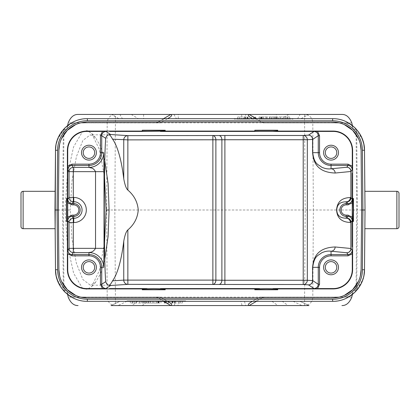 <?xml version="1.0" encoding="UTF-8"?>
<svg xmlns="http://www.w3.org/2000/svg" width="420" height="420" viewBox="0 0 420 420"><rect width="100%" height="100%" fill="white"/><g stroke="black" fill="none" stroke-linecap="round" stroke-linejoin="round"><path stroke-width="0.32" stroke-dasharray="2.1 1.58" d="M106.097 210L106.617 210L107.2 297.139A8.495 8.206 -90 0 0 115.406 305.56L110.933 305.56L119.784 301.313L300.216 301.313L309.068 305.56L304.6 305.56A8.495 8.206 90 0 0 312.8 297.139L304.594 297.139L305.183 210L304.594 122.861L312.8 122.861L313.383 210L106.617 210L107.2 122.861L115.406 122.861L114.817 210L115.406 297.139L68.213 297.139M137.734 301.313L131.864 305.56L288.141 305.56L282.266 301.313M308.968 305.56L299.786 301.313L120.215 301.313L111.032 305.56M293.087 301.313L301.938 305.56L242.104 305.56L240.807 301.313M126.929 300.888L185.682 300.888L126.929 300.888L126.929 301.313L185.682 301.313L126.929 301.313L118.062 305.56L242.104 305.56M64.958 292.115L63.945 289.233L67.011 291.827L67.609 294.457M67.011 291.827L67.494 293.249L70.392 296.3L73.92 297.066L160.172 297.066L167.528 301.313M169.412 302.405L160.172 297.066L73.92 297.066L69.038 295.522L70.392 296.3M55.498 269.74L55.514 269.724C56.438 280.859 58.049 280.035 59.294 283.442L63.945 289.233L63.263 210L64.984 210L67.384 174.988L73.573 146.905L82.331 131.959L87.055 130.609L91.691 133.445L99.372 149.473L104.496 176.773M104.496 243.227L99.404 270.422L91.691 286.556L87.035 289.396L82.32 288.031L73.647 273.299L67.436 245.406L64.984 210L70.187 210L71.93 238.796L76.335 263.072L82.819 279.452L90.316 285.175L95.498 282.429L100.606 273.546L104.78 259.25M104.78 160.75L100.611 146.47L95.498 137.571L90.316 134.825L82.856 140.485L76.424 156.613L71.972 180.852L70.187 210M67.609 125.543L67.011 128.173L63.945 130.767L64.958 127.885M351.787 297.139L312.8 297.139L313.383 210L356.738 210L356.055 130.767L352.989 128.173L352.391 125.543M352.989 128.173L352.506 126.751L349.608 123.701L346.08 122.934L350.963 124.478L349.608 123.701M354.921 127.769L356.055 130.767L356.701 131.287L355.519 128.368M357.299 289.637L355.519 291.632L356.701 288.713L357.383 210L356.738 210L356.055 289.233L360.707 283.442C361.951 280.035 363.562 280.859 364.487 269.724L364.975 215.623M364.103 274.486L361.809 282.287L355.509 291.643M354.921 292.231L356.055 289.233L352.989 291.827L352.506 293.249L349.608 296.3L350.963 295.522C346.474 299.019 340.368 300.951 332.651 301.313L255.659 301.313L263.014 297.066L346.08 297.066L349.608 296.3M67.494 293.249L69.038 295.522C73.526 299.019 79.632 300.951 87.35 301.313L164.341 301.313L156.986 297.066M352.506 293.249L350.963 295.522L346.08 297.066L259.828 297.066L250.588 302.405M352.391 294.457L352.989 291.827M55.514 269.724L54.994 210L62.617 210L63.299 288.713L64.48 291.632M54.978 210L54.983 210.903M21 193.436L21 226.564M63.263 210L62.617 210L63.299 131.287L63.945 130.767L63.263 210M54.994 209.995L55.514 150.276C56.443 139.141 58.049 139.965 59.294 136.558L63.299 131.287L64.502 128.341M67.494 126.751L69.038 124.478C73.526 120.981 79.632 119.049 87.35 118.687L164.341 118.687L156.986 122.934L73.92 122.934L70.392 123.701L67.494 126.751L67.011 128.173M62.002 131.25L64.48 128.368L58.149 137.812L55.87 145.688M263.014 122.934L346.08 122.934L263.014 122.934L255.659 118.687L332.651 118.687C338.945 118.603 345.051 120.53 350.963 124.478L352.506 126.751M70.392 123.701L69.038 124.478L73.92 122.934L160.172 122.934L169.412 117.595M351.787 122.861L312.8 122.861A8.495 8.206 90 0 0 304.594 114.439L308.495 114.439L300.983 118.687L122.409 118.687L119.889 114.439L115.406 114.439A8.495 8.206 -90 0 0 107.2 122.861L68.213 122.861M304.594 114.439L115.406 114.439L115.406 122.861L304.594 122.861L304.594 114.439M358.927 132.542L359.137 132.846M365.022 210L365.017 210.761M399 226.564L399 193.436M365.006 210L364.487 150.276C363.562 139.146 361.951 139.965 360.707 136.558L356.701 131.287L357.383 210L365.006 210L364.487 269.724M338.993 297.203L344.284 295.428M358.512 281.321L360.334 276.045M59.666 276.045L61.488 281.327M75.716 295.428L81.008 297.203M58.375 210L58.895 269.708M81.008 122.798L75.716 124.572M61.488 138.673L59.666 143.955M360.334 143.955L358.512 138.679M344.284 124.572L338.993 122.798M361.625 210L361.106 150.292M353.472 198.534L352.364 198.534M352.364 221.466L353.472 221.466M67.636 221.466L66.528 221.466M66.528 198.534L67.636 198.534M142.259 131.345L142.259 130.237M165.191 130.237L165.191 131.345M254.809 131.345L254.809 130.237M277.741 130.237L277.741 131.345M338.478 152.665A7.434 7.434 0 0 1 331.044 160.094A7.434 7.434 0 0 1 323.61 152.665A7.434 7.434 0 0 1 331.044 145.231A7.434 7.434 0 0 1 338.478 152.665M336.777 152.665A5.733 5.733 0 0 1 331.044 158.398A5.733 5.733 0 0 1 325.311 152.665A5.733 5.733 0 0 1 331.044 146.932A5.733 5.733 0 0 1 336.777 152.665M96.39 152.665A7.434 7.434 0 0 1 88.956 160.094A7.434 7.434 0 0 1 81.522 152.665A7.434 7.434 0 0 1 88.956 145.231A7.434 7.434 0 0 1 96.39 152.665M94.689 152.665A5.733 5.733 0 0 1 88.956 158.398A5.733 5.733 0 0 1 83.223 152.665A5.733 5.733 0 0 1 88.956 146.932A5.733 5.733 0 0 1 94.689 152.665M96.39 267.335A7.434 7.434 0 0 1 88.956 274.769A7.434 7.434 0 0 1 81.522 267.335A7.434 7.434 0 0 1 88.956 259.906A7.434 7.434 0 0 1 96.39 267.335M94.689 267.335A5.733 5.733 0 0 1 88.956 273.068A5.733 5.733 0 0 1 83.223 267.335A5.733 5.733 0 0 1 88.956 261.602A5.733 5.733 0 0 1 94.689 267.335M142.259 289.763L142.259 288.656M165.191 288.656L165.191 289.763M254.809 289.763L254.809 288.656M277.741 288.656L277.741 289.763M338.478 267.335A7.434 7.434 0 0 1 331.044 274.769A7.434 7.434 0 0 1 323.61 267.335A7.434 7.434 0 0 1 331.044 259.906A7.434 7.434 0 0 1 338.478 267.335M336.777 267.335A5.733 5.733 0 0 1 331.044 273.068A5.733 5.733 0 0 1 325.311 267.335A5.733 5.733 0 0 1 331.044 261.602A5.733 5.733 0 0 1 336.777 267.335M250.588 117.595L252.472 118.687M167.528 118.687L160.172 122.934L156.986 122.934M308.123 114.439L300.111 114.439L297.591 118.687M119.889 114.439L300.111 114.439M300.983 118.687L281.61 118.687L288.75 114.439M122.409 118.687L118.865 118.687L111.877 114.439M131.25 114.439L138.39 118.687L119.017 118.687M138.39 118.687L281.61 118.687M288.803 118.687L234.318 118.687L293.071 118.687L288.803 118.687L288.803 119.112L293.071 119.112L234.318 119.112L288.803 119.112M278.78 119.112L289.674 119.112L274.712 119.112L278.78 119.112L278.78 116.986L274.712 116.986L289.674 116.986L278.78 116.986M271.504 119.112L275.572 119.112L271.504 119.112L271.504 116.986L275.572 116.986L271.504 116.986M261.261 119.112L271.971 119.112L259.03 119.112L261.261 119.112L261.261 116.986L259.03 116.986L271.971 116.986L261.261 116.986M247.081 119.112L237.715 119.112L247.317 119.112L247.317 116.986L237.715 116.986L247.081 116.986M280.534 116.986L280.534 119.112M277.337 119.112L277.337 116.986M287.794 116.986L287.794 119.112M289.674 116.986L289.674 119.112M285.605 116.986L285.605 119.112M283.852 116.986L283.852 119.112M287.044 116.986L287.044 119.112M276.591 116.986L276.591 119.112M274.712 116.986L274.712 119.112M269.677 116.986L269.677 119.112M275.572 116.986L275.572 119.112M273.745 119.112L273.745 116.986M267.041 116.986L267.041 119.112M261.644 116.986L266.038 116.986L261.644 116.986L261.644 119.112L266.038 119.112L261.35 119.112L261.676 119.112L261.644 116.986M260.972 116.986L260.972 119.112M259.03 116.986L259.03 119.112M260.274 116.986L260.274 119.112M262.243 116.986L262.243 119.112M271.971 116.986L271.971 119.112M269.887 119.112L269.887 116.986M266.038 116.986L266.038 119.112M261.35 116.986L261.35 119.112M254.006 116.986L254.006 119.112M247.317 116.986L247.317 119.112M245.448 116.986L245.448 119.112M237.715 116.986L237.715 119.112M239.589 116.986L239.589 119.112M245.779 116.986L245.779 119.112M245.648 119.112L245.648 116.986M245.532 116.986L245.532 119.112M247.737 116.986L247.737 119.112M254.294 116.986L254.294 119.112M253.654 116.986L253.654 119.112M255.491 116.986L255.491 119.112M255.77 119.112L255.77 116.986M252.472 301.313L259.828 297.066L263.014 297.066M182.285 300.888L164.231 300.888L182.285 300.888L182.285 303.014L164.231 303.014L182.285 303.014M159.726 300.888L148.029 300.888L159.726 300.888L159.726 303.014L148.029 303.014L159.726 303.014M150.323 300.888L144.428 300.888L150.323 300.888L150.323 303.014L144.428 303.014L150.323 303.014M145.288 300.888L130.326 300.888L145.288 300.888L145.288 303.014L130.326 303.014L145.288 303.014M174.552 300.888L174.552 303.014M172.683 300.888L172.683 303.014M172.919 300.888L172.919 303.014M165.995 300.888L165.995 303.014M164.231 300.888L164.231 303.014M164.509 300.888L164.509 303.014M166.346 300.888L166.346 303.014M165.706 300.888L165.706 303.014M172.263 300.888L172.263 303.014M174.468 300.888L174.468 303.014M174.353 300.888L174.353 303.014M174.221 303.014L174.221 300.888M180.411 300.888L180.411 303.014M160.97 300.888L160.97 303.014M159.028 300.888L159.028 303.014M158.739 300.888L158.739 303.014M152.959 300.888L152.959 303.014M150.113 300.888L150.113 303.014M148.029 300.888L148.029 303.014M157.757 300.888L157.757 303.014M158.356 303.014L153.962 303.014L158.356 303.014L158.324 300.888L158.356 303.014M153.962 300.888L158.65 300.888L153.962 300.888L153.962 303.014M158.65 300.888L158.65 303.014M146.255 300.888L146.255 303.014M144.428 300.888L144.428 303.014M148.496 300.888L148.496 303.014M141.22 300.888L141.22 303.014M139.466 300.888L139.466 303.014M142.663 300.888L142.663 303.014M132.206 300.888L132.206 303.014M130.326 300.888L130.326 303.014M134.395 300.888L134.395 303.014M136.148 300.888L136.148 303.014M132.956 300.888L132.956 303.014M143.409 300.888L143.409 303.014M156.193 297.066L163.537 301.313M256.463 301.313L263.807 297.066M304.594 305.56L304.594 297.139L115.406 297.139L115.406 305.56M23.121 191.31L23.121 228.69M163.537 118.687L156.193 122.934M263.807 122.934L256.463 118.687M396.879 228.69L396.879 191.31M243.574 118.687L246.089 114.439M241.731 114.439L241.731 118.687M178.269 118.687L178.269 114.439M173.911 114.439L176.426 118.687M143.619 114.439L143.619 118.687M276.381 118.687L276.381 114.439M284.445 119.112L284.445 118.687M236.554 118.687L236.554 119.112M234.523 119.112L234.523 118.687M238.591 118.687L238.591 119.112M242.944 119.112L242.944 118.687M290.834 118.687L290.834 119.112M292.866 119.112L292.866 118.687M263.466 116.986L263.466 119.112M247.989 116.986L247.989 119.112M247.154 119.112L247.154 116.986M244.361 116.986L244.361 119.112M245.779 118.687L244.361 118.687M251.78 116.986L251.78 119.112M254.095 119.112L254.095 116.986M174.263 305.56L175.56 301.313M179.193 301.313L177.896 305.56M244.44 301.313L245.737 305.56M271.987 301.313L277.856 305.56M142.144 305.56L148.013 301.313M181.409 301.313L181.409 300.888M177.056 300.888L177.056 301.313M185.477 300.888L185.477 301.313M135.555 300.888L135.555 301.313M183.446 301.313L183.446 300.888M131.198 301.313L131.198 300.888M127.134 300.888L127.134 301.313M129.166 301.313L129.166 300.888M172.846 300.888L172.846 303.014M172.011 303.014L172.011 300.888M165.905 300.888L165.905 303.014M168.221 303.014L168.221 300.888M175.639 303.014L175.639 300.888M156.534 303.014L156.534 300.888M91.691 286.556L95.498 282.429M91.691 133.445L95.498 137.571M55.508 270.338L55.529 270.837M56.033 275.279L56.159 275.93M57.745 281.206L58.217 282.345M58.711 283.4L59.273 284.498M60.659 286.844L61.719 288.377M363.967 275.273L363.799 276.113M363.662 276.717L363.29 278.171M363.232 278.371L362.738 279.914M362.413 280.812L361.678 282.581M361.373 283.227L360.423 285.054M359.483 286.624L358.124 288.582M363.83 144.034L363.673 143.309M362.308 138.925L361.882 137.897M361.552 137.151L360.885 135.797M359.557 133.492L358.522 131.959M108.901 285.175L90.316 285.175M108.901 134.825L90.316 134.825M301.135 118.687L308.49 114.439M118.865 118.687L111.51 114.439M234.318 118.687L234.318 119.112M293.071 119.112L293.071 118.687M261.718 116.986L261.718 119.112M55.508 149.63L55.535 149.053M55.907 145.462L55.96 145.142M56.007 144.879L56.212 143.84M56.327 143.325L56.705 141.845M56.779 141.593L59.252 135.539M60.023 134.174L61.288 132.221M185.682 301.313L185.682 300.888M158.282 303.014L158.282 300.888"/><path stroke-width="0.63" d="M111.032 305.56L170.888 305.56C172.263 304.994 171.775 303.944 169.412 302.405L167.528 301.313L255.659 301.313M308.968 305.56L170.888 305.56L163.537 301.313M304.6 305.56L118.062 305.56M115.406 305.56L131.859 305.56M301.938 305.56L288.136 305.56M67.609 294.457L68.213 297.139C70.534 302.846 73.815 305.65 78.062 305.56M104.78 259.25L108.092 236.455L109.1 210L106.097 210L104.496 243.227M104.496 176.773L106.097 210M109.1 210L108.103 183.656L104.78 160.75M78.062 114.439L341.938 114.439L78.062 114.439C73.815 114.35 70.534 117.154 68.213 122.861L67.609 125.543M352.391 125.543L351.787 122.861C349.466 117.154 346.185 114.35 341.938 114.439M358.522 131.959L354.921 127.769L350.936 124.462M355.519 291.632L350.963 295.522M364.103 274.486L364.502 269.74L365.022 210L364.502 150.26C364.786 133.339 349.566 118.256 332.651 118.687L87.35 118.687C70.434 118.256 55.214 133.339 55.498 150.26L54.978 210L55.498 269.74C55.214 286.661 70.434 301.744 87.35 301.313L332.651 301.313C349.566 301.744 364.786 286.661 364.502 269.74L363.967 275.273M360.334 276.045L361.106 269.708L361.625 210L362.901 210L362.376 269.74C362.618 285.563 348.474 299.591 332.651 299.203L332.651 301.313C349.54 301.744 364.733 286.718 364.502 269.824M164.341 301.313L167.528 301.313M341.938 305.56C346.185 305.65 349.466 302.846 351.787 297.139L352.391 294.457M256.463 301.313L249.113 305.56C247.737 304.994 248.225 303.944 250.588 302.405L252.472 301.313M69.058 295.538L64.48 291.632L61.005 287.364M60.905 287.217L58.049 281.957M57.96 281.736L56.17 275.982M56.138 275.825L55.498 269.74L54.983 210.903M332.651 299.203L87.35 299.208A29.731 29.731 -0 0 1 57.624 269.74L57.099 210L54.978 210L55.141 228.69L55.508 149.63M23.121 228.69L23.121 191.31A2.121 2.121 0 0 0 21 193.436L21 226.564A2.121 2.121 0 0 0 23.121 228.69L55.141 228.69M23.121 191.31L55.141 191.31M54.994 210L55.498 269.74L57.624 269.74M64.48 128.368L69.064 124.457M55.87 145.688L55.498 150.26L57.624 150.26C57.383 134.437 71.526 120.409 87.35 120.797L87.35 118.687C70.434 118.256 55.22 133.334 55.498 150.255M164.341 118.687L255.659 118.687M355.514 128.363L358.927 132.542M359.137 132.846L361.977 138.107M362.035 138.248L363.83 144.018M363.862 144.181L364.502 150.26L362.376 150.26L362.901 210L365.022 210L364.502 150.26L363.83 144.034M364.859 191.31L365.022 210L364.859 191.31L396.879 191.31L396.879 228.69L364.859 228.69L365.022 210L364.859 228.69M396.879 228.69A2.121 2.121 0 0 0 399 226.564L399 193.436A2.121 2.121 0 0 0 396.879 191.31M364.975 215.623L365.017 210.761M364.502 150.26L365.006 210.005M81.008 297.203L87.35 297.917L332.651 297.917L338.993 297.203M344.284 295.428L352.685 289.669L358.512 281.321M59.666 143.955L58.895 150.292A28.455 28.455 0 0 1 87.35 122.084L332.651 122.084A28.455 28.455 0 0 1 361.106 150.292L361.625 210L361.106 269.708A28.455 28.455 0 0 1 332.651 297.917L87.35 297.917A28.455 28.455 0 0 1 58.895 269.708L59.666 276.045M61.488 281.327L67.316 289.669L75.716 295.428M58.895 269.708L58.375 210L58.895 150.292L58.375 210L57.099 210L57.624 150.26M332.651 122.084L87.35 122.084L81.008 122.798M75.716 124.572L67.316 130.331L61.488 138.673M361.106 150.292L360.334 143.955M358.512 138.679L352.685 130.331L344.284 124.572M338.993 122.798L332.682 122.084M333.17 131.087L277.741 131.087L277.741 130.237L254.809 130.237L254.809 131.345L259.628 131.429L333.17 131.429L333.17 131.087A19.451 19.451 0 0 1 352.622 150.538L352.622 198.534L353.472 198.534L353.472 221.466L352.622 221.466L352.622 269.462A19.451 19.451 0 0 1 333.17 288.913L277.741 288.913L277.741 289.763L254.809 289.763L254.809 288.913L165.191 288.913L165.191 289.763L142.259 289.763L142.259 288.913L86.83 288.913A19.451 19.451 0 0 1 67.379 269.462L67.72 269.462L67.72 253.816L71.988 255.838L88.956 255.838A11.503 11.503 0 0 1 100.454 267.335L100.454 284.303L101.729 284.303C101.981 286.881 103.399 288.298 105.977 288.55L110.523 285.521A16.994 0.294 180 0 1 111.095 285.453L127.859 284.361A4.247 4.1 86.3 0 1 123.753 280.114L212.877 280.114L212.877 135.639A4.247 3.003 -91 0 1 215.88 139.886L215.88 280.114A4.247 3.003 -89 0 1 212.877 284.361L212.877 280.114L221.886 280.219L221.886 139.781L224.889 139.739L224.889 280.261L221.886 280.219A4.247 3.003 91 0 1 218.883 284.466L303.214 284.508L308.474 284.849L314.024 288.55L310.522 288.572L333.17 288.572A19.11 19.11 0 0 0 352.28 269.462L352.259 250.315C352.007 252.893 350.59 254.31 348.012 254.562L348.012 255.838L331.044 255.838A11.503 11.503 0 0 0 319.546 267.335L319.546 284.303L317.525 288.572M254.809 131.087L165.191 131.087L147.079 131.429L142.259 131.345L142.259 130.237L165.191 130.237L165.191 131.087M142.259 131.087L86.83 131.087A19.451 19.451 0 0 0 67.379 150.538L67.379 198.534L67.72 203.353L67.741 169.685C67.993 167.108 69.41 165.69 71.988 165.438L71.988 164.162L88.956 164.162A11.503 11.503 0 0 0 100.454 152.665L100.454 135.697L102.475 131.429L86.83 131.429A19.11 19.11 0 0 0 67.72 150.538L67.72 173.187M67.72 203.353L67.757 217.151L72.025 215.129L73.747 215.129A5.129 5.129 0 0 0 78.876 210A5.129 5.129 0 0 0 73.747 204.871L72.025 204.871L67.757 202.85L67.636 221.466L66.528 221.466L66.528 198.534L67.379 198.534M67.379 221.466L67.379 269.462M353.209 198.534L353.209 221.466M352.622 198.534L352.244 210L352.622 221.466M317.525 131.429L319.546 135.697L319.546 152.665A11.503 11.503 0 0 0 331.044 164.162L348.012 164.162L348.012 165.438C350.59 165.69 352.007 167.108 352.259 169.685L352.28 150.538A19.11 19.11 0 0 0 333.17 131.429M352.244 210L352.244 202.85L347.975 204.871L346.253 204.871A5.129 5.129 0 0 0 341.129 210.257A5.129 5.129 0 0 0 346.253 215.129L347.975 215.129L352.244 217.151L352.244 210M347.975 204.871L347.975 203.595C350.553 203.343 351.971 201.925 352.223 199.348L352.244 202.85M346.253 215.129L346.253 218.206C337.57 218.122 337.029 212.888 336.698 209.79C337.176 206.777 337.843 201.841 346.253 201.794L346.253 204.871M347.975 215.129L347.975 216.405C350.553 216.657 351.971 218.075 352.223 220.652L352.244 217.151M352.259 250.315L351.057 248.514A4.247 4.247 -33.7 0 1 346.81 252.756A4.247 4.1 95.6 0 0 350.915 248.514L350.915 222.401A4.247 4.1 84.4 0 0 346.81 218.153L346.253 218.206A4.247 4.1 -95.6 0 1 350.354 222.453C337.958 222.065 336.851 213.911 336.556 209.638C337.118 205.396 338.468 197.873 350.354 197.547A4.247 4.1 -84.4 0 1 346.253 201.794L346.81 201.847L347.975 203.595L346.253 203.595A6.405 6.405 0 0 0 339.854 210.32A6.405 6.405 0 0 0 346.253 216.405L347.975 216.405L346.81 218.153A4.247 4.247 -146.3 0 1 351.057 222.401L352.223 220.652M352.28 253.816L348.012 255.838M323.61 267.335A7.434 7.434 0 0 0 331.044 274.769A7.434 7.434 0 0 0 338.478 267.335A7.434 7.434 0 0 0 331.044 259.906A7.434 7.434 0 0 0 323.61 267.335M319.546 267.335L312.721 267.335C314.276 255.297 318.523 255.591 321.437 252.966C324.671 251.365 327.873 250.782 331.044 251.218L331.044 255.838M319.546 284.303L318.271 284.303C318.019 286.881 316.601 288.298 314.024 288.55M142.259 288.913L153.725 288.535L165.191 288.913M254.809 288.913L266.275 288.535L277.741 288.913M67.72 269.462A19.11 19.11 0 0 0 86.83 288.572L105.977 288.55M102.475 288.572L100.454 284.303M81.522 267.335A7.434 7.434 0 0 0 88.956 274.769A7.434 7.434 0 0 0 96.39 267.335A7.434 7.434 0 0 0 88.956 259.906A7.434 7.434 0 0 0 81.522 267.335M67.757 217.151L67.778 220.652C68.03 218.075 69.447 216.657 72.025 216.405L72.025 215.129M88.956 255.838L88.956 254.562L71.988 254.562C69.41 254.31 67.993 252.893 67.741 250.315L67.72 216.647M72.025 204.871L72.025 203.595C69.447 203.343 68.03 201.925 67.778 199.348L67.757 202.85M73.747 204.871L73.747 203.595L72.025 203.595L73.3 201.679A4.247 4.247 33.7 0 1 69.053 197.437L67.778 199.348M66.791 221.466L66.791 198.534M67.72 166.184L71.988 164.162M81.522 152.665A7.434 7.434 0 0 0 88.956 160.094A7.434 7.434 0 0 0 96.39 152.665A7.434 7.434 0 0 0 88.956 145.231A7.434 7.434 0 0 0 81.522 152.665M67.741 169.685L69.053 171.654A4.247 4.247 146.3 0 1 73.3 167.407L88.956 167.407A14.747 14.747 0 0 0 103.703 152.665L104.029 171.654L73.3 171.654L73.3 197.437L73.747 197.437A12.563 12.563 0 0 1 86.299 210.651A12.563 12.563 0 0 1 73.747 222.563L73.3 222.563L73.3 252.593A4.247 4.247 33.7 0 1 69.053 248.346L69.053 222.563A4.247 4.247 146.3 0 1 73.3 218.321L73.3 222.563L69.053 222.563L67.778 220.652M105.698 138.343C106.36 136.106 107.41 134.935 108.838 134.825A4.247 4.247 123.7 0 1 110.523 134.479L105.977 131.45C103.399 131.702 101.981 133.119 101.729 135.697L105.698 138.343C104.806 150.35 104.339 174.232 104.286 210C104.339 245.768 104.806 269.651 105.698 281.657C106.554 284.009 107.599 285.185 108.838 285.175L108.901 285.175M103.703 267.335L101.729 267.335A12.773 12.773 0 0 0 88.956 254.562L88.956 252.593A14.747 14.747 0 0 1 103.703 267.335L104.029 248.346L95.534 248.346L95.534 171.654C94.154 169.281 92.62 168.032 90.935 167.9L88.956 167.407L88.956 164.162M110.523 285.521A4.247 4.247 56.3 0 1 108.838 285.175L109.442 285.086C110.166 284.755 111.211 283.343 112.565 280.844A75.175 19.457 90 0 0 123.753 241.216C124.892 235.011 126.263 231.247 127.859 229.918C134.18 224.516 137.639 217.875 138.238 210C137.639 202.125 134.18 195.484 127.859 190.082C126.263 188.753 124.892 184.989 123.753 178.784A75.175 19.457 90 0 0 112.565 139.156C111.211 136.663 110.171 135.251 109.442 134.915L108.901 134.825M105.977 131.45L102.475 131.429M310.522 131.429L314.024 131.45C316.601 131.702 318.019 133.119 318.271 135.697L319.546 135.697M142.259 130.494L165.191 130.494M254.809 130.494L277.741 130.494M272.921 131.429L277.741 131.087M348.012 164.162L352.28 166.184M323.61 152.665A7.434 7.434 0 0 0 331.044 160.094A7.434 7.434 0 0 0 338.478 152.665A7.434 7.434 0 0 0 331.044 145.231A7.434 7.434 0 0 0 323.61 152.665M331.044 164.162L331.044 168.782C327.873 169.218 324.671 168.635 321.437 167.034C318.523 164.409 314.276 164.703 312.721 152.665L319.546 152.665M314.024 131.45L308.474 135.151L303.214 135.492A4.247 4.1 -93.7 0 1 307.319 139.739L312.721 139.393L318.271 135.697L318.271 152.665A12.773 12.773 0 0 0 331.044 165.438L348.012 165.438L346.81 167.244A4.247 4.247 -146.3 0 1 351.057 171.486L350.915 171.486A4.247 4.1 84.4 0 0 346.81 167.244L331.044 168.782A4.247 4.1 -95.6 0 1 335.149 173.03C314.26 172.253 313.288 158.508 312.575 152.665L312.575 139.393A4.247 4.1 86.3 0 0 308.474 135.151A4.247 4.247 -123.7 0 1 312.721 139.393L312.575 152.665M350.354 197.547L351.057 197.6A4.247 4.247 -33.7 0 1 346.81 201.847A4.247 4.1 95.6 0 0 350.915 197.6L350.915 171.486L335.149 173.03M350.354 222.453L351.057 222.401L351.057 248.514L335.149 246.971C314.438 247.674 313.262 261.392 312.575 267.335L312.575 280.607L307.319 280.261A4.247 4.1 -86.3 0 1 303.214 284.508L303.214 280.261L307.319 280.261L307.319 139.739L224.889 139.739L224.889 135.492L303.214 135.492L303.214 280.261L224.889 280.261L224.889 284.508M335.149 246.971A4.247 4.1 -84.4 0 1 331.044 251.218L346.81 252.756L348.012 254.562L331.044 254.562A12.773 12.773 0 0 0 318.271 267.335L318.271 284.303L312.721 280.607A4.247 4.247 -56.2 0 1 308.474 284.849A4.247 4.1 93.7 0 0 312.575 280.607L312.575 267.335M123.753 178.784L123.753 139.886A4.247 4.1 93.7 0 1 127.859 135.639L127.859 139.886L221.886 139.781A4.247 3.003 89 0 0 218.883 135.534L224.889 135.492M325.311 152.665A5.733 5.733 0 0 0 331.044 158.398A5.733 5.733 0 0 0 336.777 152.665A5.733 5.733 0 0 0 331.044 146.932A5.733 5.733 0 0 0 325.311 152.665M71.988 255.838L71.988 254.562L73.3 252.593L88.956 252.593C88.867 252.047 92.505 253.412 95.534 248.346L69.053 248.346L67.741 250.315M83.223 152.665A5.733 5.733 0 0 0 88.956 158.398A5.733 5.733 0 0 0 94.689 152.665A5.733 5.733 0 0 0 88.956 146.932A5.733 5.733 0 0 0 83.223 152.665M83.223 267.335A5.733 5.733 0 0 0 88.956 273.068A5.733 5.733 0 0 0 94.689 267.335A5.733 5.733 0 0 0 88.956 261.602A5.733 5.733 0 0 0 83.223 267.335M165.191 289.506L142.259 289.506M277.741 289.506L254.809 289.506M325.311 267.335A5.733 5.733 0 0 0 331.044 273.068A5.733 5.733 0 0 0 336.777 267.335A5.733 5.733 0 0 0 331.044 261.602A5.733 5.733 0 0 0 325.311 267.335M252.472 118.687L250.588 117.595C248.225 116.067 247.737 115.017 249.113 114.439L256.463 118.687M163.537 118.687L170.888 114.439C172.263 115.007 171.775 116.056 169.412 117.595L167.528 118.687M362.376 269.74L364.502 269.74M87.35 299.208L87.35 301.313M332.651 118.687L332.651 120.792L87.35 120.797M332.651 120.792A29.731 29.731 180 0 1 362.376 150.26M352.28 173.187L352.28 203.353M352.622 150.538L352.28 150.538M352.223 199.348L351.057 197.6L351.057 171.486L352.259 169.685M352.28 216.647L352.28 246.813M352.28 269.462L352.622 269.462M147.079 288.572L109.478 288.572M259.628 288.572L160.372 288.572M310.522 288.572L272.921 288.572M127.859 229.918L127.859 284.361L218.883 284.466M86.83 288.572L86.83 288.913M73.747 222.563L73.747 218.321A8.321 8.321 0 0 0 82.058 210.43A8.321 8.321 0 0 0 73.747 201.679L73.747 203.595A6.405 6.405 0 0 1 80.147 209.68A6.405 6.405 0 0 1 73.747 216.405L72.025 216.405L73.3 218.321L73.747 218.321L73.747 215.129M73.747 197.437L73.747 201.679L73.3 201.679L73.3 197.437L69.053 197.437L69.053 171.654L73.3 171.654L73.3 167.407L71.988 165.438L88.956 165.438A12.773 12.773 0 0 0 101.729 152.665L103.703 152.665M67.72 150.538L67.379 150.538M100.454 152.665L101.729 152.665L101.729 135.697L100.454 135.697M105.698 281.657L101.729 284.303L101.729 267.335L100.454 267.335M104.029 171.654L104.029 248.346M109.478 131.429L147.079 131.429M160.372 131.429L259.628 131.429M218.883 135.534L127.859 135.639L111.095 134.547A16.994 0.294 0 0 1 110.523 134.479M86.83 131.087L86.83 131.429M112.565 139.156L127.859 139.886L127.859 190.082M111.095 134.547A4.247 4.1 -86.3 0 0 109.442 134.915M123.753 241.216L123.753 280.114L112.565 280.844M109.442 285.086A4.247 4.1 -93.7 0 0 111.095 285.453M333.17 288.913L333.17 288.572M354.921 127.769L350.963 124.478M64.958 292.115L69.038 295.522M55.498 269.74L55.508 270.338M55.529 270.837L56.033 275.279M56.159 275.93L57.745 281.206M58.217 282.345L58.711 283.4M59.273 284.498L60.659 286.844M61.719 288.377L64.48 291.632M363.799 276.113L363.662 276.717M362.738 279.914L362.413 280.812M361.678 282.581L361.373 283.227M360.423 285.054L359.483 286.624M358.124 288.582L357.299 289.637M363.673 143.309L362.308 138.925M361.882 137.897L361.552 137.151M360.885 135.797L359.557 133.492M55.535 149.053L55.897 145.499M55.96 145.142L56.007 144.879M56.212 143.84L56.327 143.325M59.252 135.539L60.023 134.174M61.288 132.221L62.002 131.25"/></g></svg>
